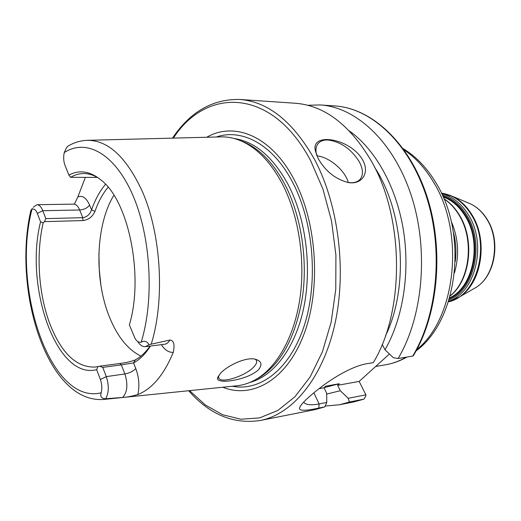 <?xml version="1.0" encoding="UTF-8"?>
<svg xmlns="http://www.w3.org/2000/svg" width="521" height="521" viewBox="0 0 521 521"><rect width="100%" height="100%" fill="white"/><g stroke="black" fill="none" stroke-linecap="round" stroke-linejoin="round"><path stroke-width="0.78" d="M67.717 146.264L66.317 148.036L64.246 152.588C63.288 157.14 63.542 161.419 65.021 165.424L68.928 175.121C79.479 169.436 90.354 171.207 101.556 180.442C128.882 201.705 143.978 276.638 129.364 324.902L135.16 338.683C136.984 341.515 138.99 342.681 141.178 342.167C144.284 340.408 146.915 341.242 149.071 344.655L169.898 340.05C173.78 340.311 174.913 344.394 173.298 352.307C163.959 374.762 152.139 388.855 137.837 394.573C131.891 396.253 126.837 397.217 122.676 397.451C127.365 392.235 128.101 384.4 124.89 373.948L121.328 364.863L133.532 362.916C139.784 359.601 145.424 353.974 150.465 346.029M150.041 346.081C145.587 352.411 140.696 356.996 135.369 359.842C131.175 361.548 125.965 362.766 119.745 363.502L99.635 366.217L102.761 367.39L106.291 376.618C109.13 385.403 108.928 392.782 105.672 398.76L122.676 397.451M104.363 399.379L236.339 385.84C243.424 385.188 250.327 382.824 257.048 378.76C277.797 366.1 294.678 335.667 300.083 297.354C305.41 259.041 298.572 215.551 282.656 184.493C271.2 162.786 257.569 148.368 241.77 141.25C234.587 138.085 227.436 136.632 220.331 136.899L87.795 140.312M258.429 369.825C246.934 380.577 214.926 384.811 217.687 377.725L220.266 373.577C227.215 365.592 246.804 356.344 255.785 359.366C261.64 361.255 262.519 364.746 258.429 369.825M137.811 341.672C140.09 345.234 142.624 346.901 145.418 346.66L149.071 344.655M135.369 359.842L133.532 362.916L135.786 368.562C133.22 371.252 129.586 373.049 124.89 373.948L106.291 376.618L100.39 379.535C101.992 384.114 102.253 388.523 101.185 392.769C100.012 396.598 101.51 398.598 105.672 398.76M99.635 366.217L95.245 367.058C76.196 367.676 60.905 352.841 49.371 322.551C38.43 292.809 35.995 253.427 43.217 222.695L44.474 221.633L45.809 218.625L42.787 210.718C41.205 206.791 39.257 204.792 36.952 204.707L33.188 207.28M140.924 356.123C127.769 349.584 117.218 336.41 109.28 316.599C93.975 278.768 95.734 224.492 113.91 195.238M70.615 177.322C74.848 174.802 79.27 173.539 83.888 173.539C88.902 173.571 93.923 175.173 98.951 178.351M108.114 187.195C102.761 193.623 98.378 201.686 94.952 211.396C92.53 216.775 88.524 219.836 82.937 220.565L44.474 221.633M68.928 175.121L70.602 177.316L97.407 177.42M365.892 394.853L348.191 398.291L349.37 402.03L363.977 399.125L365.775 396.149L365.892 394.853L359.164 381.418L337.628 385.312L339.353 383.717L324.166 387.644M389.428 353.987L359.164 381.418M413.264 355.823L412.658 356.11C437.679 314.938 443.71 249.005 426.1 195.635C408.51 142.174 370.822 108.101 334.905 105.945C371.375 108.173 409.2 142.454 426.771 195.759C444.361 249.012 438.343 314.671 413.225 355.889M307.735 105.268L320.239 104.949C356.045 107.085 393.726 141.588 411.356 195.824C429.011 249.963 423.039 316.853 398.077 358.526L412.658 356.11M349.37 402.03L339.523 404.758L325.215 406.048M318.377 158.905L315.472 151.129C309.975 131.82 350.171 137.961 362.57 159.823C370.079 172.666 362.088 184.864 348.542 182.591C335.739 179.367 325.684 171.468 318.377 158.905M295.361 103.256C324.114 105.418 349.226 124.33 370.711 159.993C404.25 216.625 405.077 310.562 373.297 362.642L367.168 363.658C352.743 365.924 333.29 377.621 320.369 387.637C307.221 397.842 300.246 404.758 299.438 408.386C299.516 410.965 305.97 410.854 318.806 408.073L324.857 406.875L315.068 409.617L260.324 420.48C292.288 414.306 322.616 378.513 334.795 324.479C346.94 270.523 338.435 203.809 314.183 158.82C292.763 121.36 267.931 101.575 239.673 99.465L295.361 103.256M398.077 358.526L393.342 357.712L385.006 349.78C403.072 318.364 410.392 272.164 403.221 229.032C395.967 185.906 374.931 149.006 349.35 130.934M206.72 137.251C234.645 121.152 271.819 136.124 294.489 180.331C317.198 223.489 321.138 289.565 303.736 334.788C286.413 380.206 252.301 399.066 222.747 387.233M255.954 379.412L259.823 377.263C281.672 363.065 295.902 336.221 302.519 296.723C307.8 258.859 301.034 215.883 285.261 185.176C273.909 163.711 260.396 149.449 244.72 142.383L240.656 140.768M74.334 204.186L77.818 197.023L85.359 177.374M43.217 222.695L40.56 221.861C24.161 286.114 56.476 380.271 96.645 369.649L100.39 379.535M40.56 221.861L37.343 213.389C35.825 209.748 34.028 208.407 31.944 209.357L30.85 210.419M96.645 369.649L97.968 366.53M102.761 367.39L121.328 364.863L119.745 363.502M94.952 211.396L91.553 209.878C89.866 214.45 86.935 217.049 82.767 217.68L45.809 218.625M82.937 220.565L82.767 217.68L79.674 209.983L42.787 210.718L37.343 213.389M105.555 184.297C99.837 191.018 95.167 199.543 91.553 209.878L89.605 205.105C87.391 207.99 84.083 209.618 79.674 209.983C78.059 206.16 76.059 204.212 73.682 204.134L36.952 204.707M218.468 375.901L218.859 378.337C222.031 383.684 245.938 375.732 253.877 366.843C256.553 363.984 257.328 361.73 256.208 360.089L255.14 359.216M98.899 253.512L99.27 269.644L100.957 285.69M316.788 155.532L316.26 153.428C315.439 148.882 316.273 145.359 318.761 142.878C320.936 140.826 323.958 139.862 327.833 139.986C340.539 141.666 350.972 148.843 359.145 161.51C363.411 169.579 363.508 175.753 359.438 180.038C357.445 181.829 354.729 182.741 351.278 182.76L347.761 182.461M316.918 155.851C329.331 157.01 345.169 170.491 348.308 182.545M324.857 406.875L326.778 402.446L326.674 393.264L324.023 387.774L319.008 388.679M339.353 383.717L325.742 386.165L324.023 387.774M348.191 398.291L340.285 390.73L337.628 385.312M326.687 394.078L340.285 390.73M385.006 349.78L382.212 344.407M374.619 167.326C404.159 211.76 409.057 288.139 385.423 335.973M303.658 402.101L303.925 402.479C306.153 404.941 311.226 405.423 319.139 403.931L318.806 408.073M326.778 402.446L319.139 403.931L313.837 392.821M30.856 210.419C12.504 289.429 46.649 403.619 103.627 399.451L107.059 398.956M151.272 343.964C165.19 299.471 161.106 233.011 141.797 190.289C125.939 156.619 107.665 139.967 86.961 140.338C80.182 140.637 73.8 142.604 67.815 146.225M141.178 342.167C154.483 299.536 150.869 236.443 132.699 194.906C114.568 153.194 85.985 138.273 64.246 152.588M169.898 340.05C168.439 342.564 166.661 343.971 164.564 344.27L145.418 346.66M173.298 352.307C168.889 352.671 164.923 350.125 161.393 344.668M137.837 394.573C139.719 386.015 139.035 377.341 135.786 368.562M467.949 202.793L470.359 203.796C476.917 206.909 482.42 212.06 486.861 219.243C500.844 240.936 494.781 276.534 475.745 287.572L473.439 288.901M441.404 193.128L452.326 196.274L470.359 203.796C477.151 207.019 482.785 212.255 487.246 219.484C501.137 241.132 495.263 276.097 475.745 287.572L458.825 297.328C481.437 284.277 488.718 241.041 471.967 214.834C466.66 206.16 460.115 199.973 452.326 196.274L449.74 195.186M448.366 301.861L458.825 297.328L456.344 298.774M441.411 193.148C453.387 194.88 463.358 202.089 471.336 214.763C491.173 245.371 476.897 296.345 448.373 301.841M448.574 301.216C475.419 293.049 487.337 244.199 468.451 214.86C461.313 203.379 452.397 196.339 441.691 193.74M442.29 195.036C452.137 197.973 460.349 204.773 466.92 215.42C484.999 243.613 474.468 290.477 449.004 299.855M449.363 298.657C473.856 288.673 483.527 243.294 466.048 215.968C459.841 205.86 452.091 199.269 442.804 196.183M443.124 196.912C451.967 200.123 459.353 206.57 465.286 216.248C482.355 243.001 473.355 287.345 449.59 297.895M443.97 198.892C449.877 202.78 454.918 208.205 459.099 215.166C474.598 239.888 469.883 280.122 450.177 295.817M451.173 221.178C458.434 237.993 459.535 255.192 454.475 272.796M453.355 232.203C455.927 241.874 456.559 251.663 455.237 261.588M404.062 149.892C415.315 157.381 425.084 168.042 433.361 181.875C465.351 232.711 455.823 318.728 416.846 349.506M406.191 357.185C399.561 361.033 392.73 363.56 385.696 364.752C393.036 363.502 400.121 360.936 406.966 357.054M339.523 404.758L353.941 401.899L363.814 399.171M189.579 390.633L205.365 404.999L222.643 414.749L240.904 419.229L259.536 417.914L277.823 410.457L294.964 396.748L310.099 377.002L322.414 351.805L331.161 322.154L335.771 289.37L335.915 255.088L331.551 221.06L322.935 189.038L310.594 160.585C271.969 87.254 206.173 87.118 173.389 138.111M232.307 386.25C260.246 391.746 290.119 369.239 304.257 325.599C318.422 282.082 313.629 222.487 292.887 182.812C273.258 144.512 242.063 128.114 216.326 137.003M249.93 382.414C273.733 376.064 295.329 347.969 303.736 307.794C312.105 267.644 305.938 218.97 288.471 185.17C273.258 157.205 255.199 141.666 234.3 138.56M31.944 209.357C11.351 288.048 50.472 405.631 101.185 392.769M89.605 205.105C86.297 197.739 82.364 195.043 77.818 197.023M450.118 296.026C470.235 280.396 475.113 240.148 459.542 215.303C455.25 208.166 450.033 202.63 443.885 198.696M416.11 350.874C457.809 320.532 468.386 234.502 435.895 182.767C426.868 167.762 415.953 156.385 403.156 148.635M375.667 366.458L385.696 364.752M320.239 104.949L334.905 105.945M188.68 390.73C209.618 414.586 233.493 424.504 260.324 420.48M259.823 377.263L257.048 378.76M244.72 142.383L241.77 141.25M31.371 209.742L32.295 208.543M73.682 204.134L74.301 204.18M218.397 377.289L218.859 378.337M218.455 375.954L217.687 377.725M239.673 99.465C212.581 98.931 190.185 111.82 172.484 138.13M348.087 182.513L348.542 182.591M316.26 153.428L315.472 151.129M318.761 142.878L317.458 144.48M303.717 402.043L303.925 402.479M300.35 406.133L299.438 408.386M363.977 399.125L353.941 401.899"/></g></svg>

